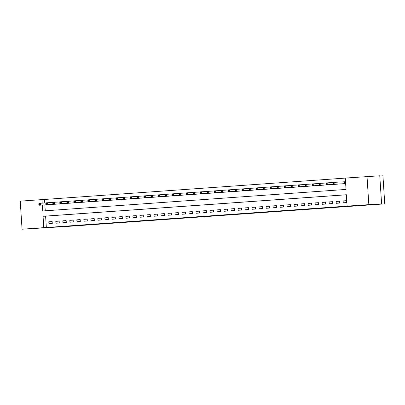 <?xml version="1.0" encoding="UTF-8"?>
<svg xmlns="http://www.w3.org/2000/svg" width="405" height="405" viewBox="0 0 405 405"><rect width="100%" height="100%" fill="white"/><g stroke="black" fill="none" stroke-linecap="round" stroke-linejoin="round"><path stroke-width="0.61" d="M225.676 215.045L216.214 215.581L225.676 215.045M39.462 228.066L31.023 228.633L39.462 228.066M371.37 204.484L362.931 205.052L371.37 204.484M197.438 217.004L207.709 216.326L197.438 217.004M42.328 205.057L42.712 210.985L346.027 189.434L345.288 178.058L379.779 175.79L381.596 203.847L366.879 204.895L384.75 203.872L67.417 226.42L22.062 229.21L20.25 201.153L41.973 199.609L42.206 203.138M381.596 203.847L347.105 206.12L346.371 194.744L43.057 216.29L43.791 227.666L22.062 229.21M346.371 194.78L45.608 216.148L46.342 227.524L347.105 206.12M46.342 227.524L43.791 227.666M217.034 215.657L207.821 216.179L217.029 215.602M216.022 215.733L199.26 216.786L216.022 215.733M346.498 200.672L343.136 200.91L343.258 202.809L346.619 202.571L346.498 200.672M339.491 201.174L336.125 201.412L336.251 203.305L339.613 203.067L339.491 201.174M332.485 201.67L329.118 201.908L329.24 203.806L332.606 203.563L332.485 201.67M325.473 202.166L322.112 202.404L322.233 204.302L325.595 204.064L325.473 202.166M318.467 202.667L315.1 202.905L315.227 204.798L318.588 204.56L318.467 202.667M311.46 203.163L308.094 203.401L308.215 205.3L311.582 205.057L311.46 203.163M304.449 203.659L301.087 203.902L301.209 205.796L304.57 205.558L304.449 203.659M297.442 204.16L294.076 204.398L294.202 206.292L297.564 206.054L297.442 204.16M290.436 204.657L287.069 204.895L287.191 206.793L290.557 206.55L290.436 204.657M283.424 205.153L280.063 205.396L280.184 207.289L283.546 207.051L283.424 205.153M276.418 205.654L273.051 205.892L273.178 207.785L276.539 207.547L276.418 205.654M269.411 206.15L266.044 206.388L266.166 208.286L269.533 208.048L269.411 206.15M262.399 206.646L259.038 206.889L259.159 208.783L262.521 208.545L262.399 206.646M255.393 207.147L252.026 207.385L252.153 209.279L255.514 209.041L255.393 207.147M248.386 207.644L245.02 207.881L245.141 209.78L248.508 209.542L248.386 207.644M241.375 208.14L238.013 208.383L238.135 210.276L241.496 210.038L241.375 208.14M234.368 208.641L231.002 208.879L231.128 210.777L234.49 210.534L234.368 208.641M227.362 209.137L223.995 209.375L224.117 211.273L227.483 211.035L227.362 209.137M220.35 209.638L216.989 209.876L217.11 211.769L220.472 211.531L220.35 209.638M213.344 210.134L209.977 210.372L210.104 212.271L213.465 212.028L213.344 210.134M206.337 210.63L202.971 210.868L203.092 212.767L206.459 212.529L206.337 210.63M199.326 211.132L195.964 211.369L196.086 213.263L199.447 213.025L199.326 211.132M192.319 211.628L188.953 211.866L189.079 213.764L192.441 213.521L192.319 211.628M185.313 212.124L181.946 212.367L182.068 214.26L185.434 214.022L185.313 212.124M178.301 212.625L174.94 212.863L175.061 214.756L178.423 214.518L178.301 212.625M171.295 213.121L167.928 213.359L168.055 215.257L171.416 215.02L171.295 213.121M164.288 213.617L160.922 213.86L161.043 215.754L164.41 215.516L164.288 213.617M157.277 214.118L153.915 214.356L154.037 216.25L157.398 216.012L157.277 214.118M150.27 214.615L146.904 214.852L147.03 216.751L150.392 216.513L150.27 214.615M143.264 215.111L139.897 215.354L140.019 217.247L143.385 217.009L143.264 215.111M136.252 215.612L132.891 215.85L133.012 217.748L136.374 217.505L136.252 215.612M129.246 216.108L125.879 216.346L126.006 218.244L129.367 218.006L129.246 216.108M122.234 216.609L118.873 216.847L118.994 218.74L122.361 218.503L122.234 216.609M115.228 217.105L111.866 217.343L111.988 219.242L115.349 218.999L115.228 217.105M108.221 217.601L104.855 217.839L104.981 219.738L108.343 219.5L108.221 217.601M101.209 218.103L97.848 218.341L97.969 220.234L101.336 219.996L101.209 218.103M94.203 218.599L90.841 218.837L90.963 220.735L94.324 220.492L94.203 218.599M87.197 219.095L83.83 219.338L83.956 221.231L87.318 220.993L87.197 219.095M80.185 219.596L76.823 219.834L76.945 221.727L80.311 221.489L80.185 219.596M73.178 220.092L69.817 220.33L69.938 222.229L73.3 221.991L73.178 220.092M66.172 220.588L62.805 220.831L62.932 222.725L66.293 222.487L66.172 220.588M59.16 221.09L55.799 221.327L55.92 223.221L59.287 222.983L59.16 221.09M52.154 221.586L48.792 221.824L48.914 223.722L52.275 223.484L52.154 221.586M345.293 178.094L44.53 199.462L44.758 202.996M44.879 204.91L45.264 210.802M342.033 183.835L345.394 183.612L345.273 181.713L344.361 181.779M338.383 184.042L335.021 184.336M331.376 184.543L328.015 184.832M324.365 185.039L321.008 185.343M317.358 185.536L313.996 185.829M310.351 186.037L306.99 186.325M303.34 186.533L299.983 186.837M296.333 187.034L292.972 187.323M289.327 187.53L285.965 187.819M282.315 188.026L278.959 188.33M275.309 188.527L271.947 188.816M268.302 189.024L264.941 189.312M261.291 189.52L257.934 189.823M254.284 190.021L250.923 190.309M247.278 190.517L243.916 190.806M240.266 191.013L236.91 191.317M233.26 191.514L229.898 191.803M226.253 192.01L222.892 192.299M219.242 192.507L215.885 192.81M212.235 193.008L208.874 193.296M205.229 193.504L201.867 193.792M198.217 194.005L194.861 194.309M191.211 194.501L187.849 194.79M184.204 194.997L180.843 195.291M177.193 195.499L173.836 195.802M170.186 195.995L166.825 196.283M163.18 196.491L159.818 196.784M156.168 196.992L152.812 197.296M149.161 197.488L145.8 197.777M142.155 197.984L138.793 198.278M135.143 198.485L131.787 198.789M128.137 198.982L124.775 199.27M121.13 199.478L117.769 199.771M114.119 199.979L110.762 200.283M107.112 200.475L103.751 200.764M100.106 200.976L96.744 201.265M93.094 201.472L89.738 201.776M86.088 201.968L82.726 202.272M79.081 202.47L75.72 202.758M72.07 202.966L68.713 203.269M65.063 203.462L61.702 203.766M58.057 203.963L54.695 204.252M51.045 204.459L47.689 204.763M384.75 203.872L382.938 175.816L379.794 175.998M367.016 176.514L368.828 204.576M44.53 199.462L41.973 199.609M45.608 216.148L43.057 216.29M343.136 200.91L346.503 200.718M336.125 201.412L339.491 201.219M329.118 201.908L332.485 201.715M322.112 202.404L325.478 202.216M315.1 202.905L318.467 202.713M308.094 203.401L311.46 203.209M301.087 203.902L304.454 203.71M294.076 204.398L297.442 204.206M287.069 204.895L290.436 204.702M280.063 205.396L283.429 205.203M273.051 205.892L276.418 205.7M266.044 206.388L269.411 206.196M259.038 206.889L262.405 206.697M252.026 207.385L255.393 207.193M245.02 207.881L248.386 207.689M238.013 208.383L241.38 208.19M231.002 208.879L234.368 208.686M223.995 209.375L227.362 209.188M216.989 209.876L220.355 209.684M209.977 210.372L213.344 210.18M202.971 210.868L206.337 210.681M195.964 211.369L199.331 211.177M188.953 211.866L192.319 211.673M181.946 212.367L185.313 212.174M174.94 212.863L178.306 212.671M167.928 213.359L171.295 213.167M160.922 213.86L164.288 213.668M153.915 214.356L157.282 214.164M146.904 214.852L150.27 214.66M139.897 215.354L143.264 215.161M132.891 215.85L136.257 215.657M125.879 216.346L129.246 216.159M118.873 216.847L122.239 216.655M111.866 217.343L115.233 217.151M104.855 217.839L108.221 217.652M97.848 218.341L101.215 218.148M90.841 218.837L94.208 218.644M83.83 219.338L87.197 219.145M76.823 219.834L80.19 219.642M69.817 220.33L73.183 220.138M62.805 220.831L66.172 220.639M55.799 221.327L59.165 221.135M48.792 221.824L52.159 221.631M223.271 215.212L213.076 215.819L223.271 215.212M210.792 216.078L214.255 215.845L210.792 216.078M333.133 183.004L333.183 183.764L333.745 183.723L333.695 182.964L333.133 183.004L333.34 182.427L334.743 182.331L334.864 184.224L333.462 184.326L342.944 183.784M345.273 181.723L334.743 182.331L333.695 182.964M344.483 183.678L334.864 184.224L333.745 183.723M333.462 184.326L333.183 183.764M326.126 183.506L326.177 184.26L326.739 184.219L326.688 183.465L326.126 183.506L326.334 182.928L327.736 182.827L327.858 184.72L326.455 184.822L335.937 184.285M333.315 182.508L327.736 182.827L326.688 183.465M337.476 184.174L327.858 184.72L326.739 184.219M326.455 184.822L326.177 184.26M319.12 184.002L319.165 184.761L319.727 184.72L319.682 183.961L319.12 184.002L319.327 183.424L320.725 183.323L320.851 185.222L319.449 185.318L328.926 184.781M326.303 183.009L320.725 183.323L319.682 183.961M330.465 184.67L320.851 185.222L319.727 184.72M319.449 185.318L319.165 184.761M312.108 184.498L312.159 185.257L312.721 185.217L312.67 184.457L312.108 184.498L312.316 183.921L313.718 183.824L313.84 185.718L312.437 185.819L321.919 185.277M319.297 183.506L313.718 183.824L312.67 184.457M323.458 185.171L313.84 185.718L312.721 185.217M312.437 185.819L312.159 185.257M305.102 184.999L305.152 185.753L305.714 185.718L305.664 184.958L305.102 184.999L305.309 184.422L306.712 184.321L306.833 186.219L305.431 186.315L314.913 185.779M312.29 184.002L306.712 184.321L305.664 184.958M316.452 185.667L306.833 186.219L305.714 185.718M305.431 186.315L305.152 185.753M298.095 185.495L298.141 186.254L298.703 186.214L298.657 185.455L298.095 185.495L298.303 184.918L299.7 184.817L299.827 186.715L298.424 186.816L307.901 186.275M305.279 184.503L299.7 184.817L298.657 185.455M309.44 186.163L299.827 186.715L298.703 186.214M298.424 186.816L298.141 186.254M291.084 185.991L291.134 186.751L291.696 186.71L291.646 185.951L291.084 185.991L291.291 185.414L292.693 185.318L292.815 187.211L291.413 187.312L300.895 186.771M298.272 184.999L292.693 185.318L291.646 185.951M302.434 186.665L292.815 187.211L291.696 186.71M291.413 187.312L291.134 186.751M284.077 186.492L284.128 187.247L284.69 187.211L284.639 186.452L284.077 186.492L284.285 185.915L285.687 185.814L285.808 187.712L284.406 187.809L293.888 187.272M291.266 185.495L285.687 185.814L284.639 186.452M295.427 187.161L285.808 187.712L284.69 187.211M284.406 187.809L284.128 187.247M277.071 186.988L277.116 187.748L277.678 187.707L277.633 186.948L277.071 186.988L277.278 186.411L278.675 186.31L278.802 188.209L277.4 188.31L286.877 187.768M284.254 185.996L278.675 186.31L277.633 186.948M288.416 187.662L278.802 188.209L277.678 187.707M277.4 188.31L277.116 187.748M270.059 187.485L270.11 188.244L270.672 188.203L270.621 187.449L270.059 187.485L270.267 186.907L271.669 186.811L271.79 188.705L270.388 188.806L279.87 188.264M277.248 186.492L271.669 186.811L270.621 187.449M281.409 188.158L271.79 188.705L270.672 188.203M270.388 188.806L270.11 188.244M263.053 187.986L263.103 188.745L263.665 188.705L263.615 187.945L263.053 187.986L263.26 187.409L264.662 187.307L264.784 189.206L263.382 189.302L272.864 188.765M270.241 186.988L264.662 187.307L263.615 187.945M274.403 188.654L264.784 189.206L263.665 188.705M263.382 189.302L263.103 188.745M256.046 188.482L256.092 189.241L256.654 189.201L256.608 188.441L256.046 188.482L256.254 187.905L257.651 187.809L257.777 189.702L256.375 189.803L265.852 189.262M263.23 187.49L257.651 187.809L256.608 188.441M267.391 189.155L257.777 189.702L256.654 189.201M256.375 189.803L256.092 189.241M249.035 188.978L249.085 189.737L249.647 189.697L249.596 188.943L249.035 188.978L249.242 188.406L250.644 188.305L250.766 190.198L249.364 190.299L258.846 189.763M256.223 187.986L250.644 188.305L249.596 188.943M260.385 189.651L250.766 190.198L249.647 189.697M249.364 190.299L249.085 189.737M242.028 189.479L242.079 190.239L242.641 190.198L242.59 189.439L242.028 189.479L242.236 188.902L243.638 188.801L243.759 190.699L242.357 190.795L251.839 190.259M249.217 188.482L243.638 188.801L242.59 189.439M253.378 190.148L243.759 190.699L242.641 190.198M242.357 190.795L242.079 190.239M235.022 189.975L235.067 190.735L235.629 190.694L235.578 189.935L235.022 189.975L235.229 189.398L236.626 189.302L236.753 191.195L235.351 191.297L244.828 190.755M242.205 188.983L236.626 189.302L235.578 189.935M246.367 190.649L236.753 191.195L235.629 190.694M235.351 191.297L235.067 190.735M228.01 190.477L228.061 191.231L228.623 191.19L228.572 190.436L228.01 190.477L228.218 189.899L229.62 189.798L229.741 191.692L228.339 191.793L237.821 191.256M235.199 189.479L229.62 189.798L228.572 190.436M239.36 191.145L229.741 191.692L228.623 191.19M228.339 191.793L228.061 191.231M221.003 190.973L221.054 191.732L221.616 191.692L221.565 190.932L221.003 190.973L221.211 190.396L222.613 190.294L222.735 192.193L221.332 192.289L230.815 191.752M228.192 189.98L222.613 190.294L221.565 190.932M232.354 191.641L222.735 192.193L221.616 191.692M221.332 192.289L221.054 191.732M213.997 191.469L214.042 192.228L214.604 192.188L214.554 191.428L213.997 191.469L214.204 190.892L215.602 190.795L215.728 192.689L214.326 192.79L223.803 192.248M221.181 190.477L215.602 190.795L214.554 191.428M225.342 192.142L215.728 192.689L214.604 192.188M214.326 192.79L214.042 192.228M206.985 191.97L207.036 192.724L207.598 192.689L207.547 191.929L206.985 191.97L207.193 191.393L208.595 191.292L208.717 193.185L207.314 193.286L216.797 192.75M214.174 190.973L208.595 191.292L207.547 191.929M218.335 192.638L208.717 193.185L207.598 192.689M207.314 193.286L207.036 192.724M199.979 192.466L200.029 193.225L200.591 193.185L200.541 192.426L199.979 192.466L200.186 191.889L201.589 191.788L201.71 193.686L200.308 193.787L209.79 193.246M207.168 191.474L201.589 191.788L200.541 192.426M211.329 193.134L201.71 193.686L200.591 193.185M200.308 193.787L200.029 193.225M192.972 192.962L193.018 193.722L193.58 193.681L193.529 192.922L192.972 192.962L193.18 192.385L194.577 192.289L194.704 194.182L193.301 194.284L202.778 193.742M200.156 191.97L194.577 192.289L193.529 192.922M204.317 193.636L194.704 194.182L193.58 193.681M193.301 194.284L193.018 193.722M185.961 193.463L186.011 194.218L186.573 194.182L186.523 193.423L185.961 193.463L186.168 192.886L187.571 192.785L187.692 194.683L186.29 194.78L195.772 194.243M193.15 192.466L187.571 192.785L186.523 193.423M197.311 194.132L187.692 194.683L186.573 194.182M186.29 194.78L186.011 194.218M178.954 193.96L179.005 194.719L179.567 194.678L179.516 193.919L178.954 193.96L179.162 193.382L180.564 193.281L180.686 195.18L179.283 195.281L188.765 194.739M186.143 192.967L180.564 193.281L179.516 193.919M190.304 194.633L180.686 195.18L179.567 194.678M179.283 195.281L179.005 194.719M171.948 194.456L171.993 195.215L172.555 195.175L172.505 194.42L171.948 194.456L172.155 193.879L173.553 193.782L173.679 195.676L172.277 195.777L181.754 195.235M179.131 193.463L173.553 193.782L172.505 194.42M183.293 195.129L173.679 195.676L172.555 195.175M172.277 195.777L171.993 195.215M164.936 194.957L164.987 195.716L165.549 195.676L165.498 194.916L164.936 194.957L165.144 194.38L166.546 194.278L166.668 196.177L165.265 196.273L174.747 195.736M172.125 193.96L166.546 194.278L165.498 194.916M176.286 195.625L166.668 196.177L165.549 195.676M165.265 196.273L164.987 195.716M157.93 195.453L157.98 196.212L158.537 196.172L158.492 195.412L157.93 195.453L158.137 194.876L159.54 194.78L159.661 196.673L158.259 196.774L167.741 196.233M165.113 194.461L159.54 194.78L158.492 195.412M169.28 196.126L159.661 196.673L158.537 196.172M158.259 196.774L157.98 196.212M150.923 195.949L150.969 196.708L151.531 196.668L151.48 195.914L150.923 195.949L151.131 195.377L152.528 195.276L152.655 197.169L151.252 197.27L160.729 196.734M158.107 194.957L152.528 195.276L151.48 195.914M162.268 196.622L152.655 197.169L151.531 196.668M151.252 197.27L150.969 196.708M143.912 196.45L143.962 197.21L144.524 197.169L144.474 196.41L143.912 196.45L144.119 195.873L145.522 195.772L145.643 197.67L144.241 197.767L153.723 197.23M151.1 195.453L145.522 195.772L144.474 196.41M155.262 197.119L145.643 197.67L144.524 197.169M144.241 197.767L143.962 197.21M136.905 196.946L136.956 197.706L137.513 197.665L137.467 196.906L136.905 196.946L137.113 196.369L138.515 196.273L138.637 198.166L137.234 198.268L146.716 197.726M144.089 195.954L138.515 196.273L137.467 196.906M148.255 197.62L138.637 198.166L137.513 197.665M137.234 198.268L136.956 197.706M129.899 197.448L129.944 198.202L130.506 198.161L130.456 197.407L129.899 197.448L130.106 196.87L131.504 196.769L131.63 198.663L130.228 198.764L139.705 198.227M137.082 196.45L131.504 196.769L130.456 197.407M141.244 198.116L131.63 198.663L130.506 198.161M130.228 198.764L129.944 198.202M122.887 197.944L122.938 198.703L123.5 198.663L123.449 197.903L122.887 197.944L123.095 197.367L124.497 197.265L124.618 199.164L123.216 199.26L132.698 198.723M130.076 196.952L124.497 197.265L123.449 197.903M134.237 198.612L124.618 199.164L123.5 198.663M123.216 199.26L122.938 198.703M115.881 198.44L115.931 199.199L116.488 199.159L116.443 198.399L115.881 198.44L116.088 197.863L117.49 197.767L117.612 199.66L116.21 199.761L125.692 199.219M123.064 197.448L117.49 197.767L116.443 198.399M127.231 199.113L117.612 199.66L116.488 199.159M116.21 199.761L115.931 199.199M108.874 198.941L108.92 199.695L109.482 199.655L109.431 198.901L108.874 198.941L109.082 198.364L110.479 198.263L110.605 200.156L109.203 200.257L118.68 199.721M116.058 197.944L110.479 198.263L109.431 198.901M120.219 199.609L110.605 200.156L109.482 199.655M109.203 200.257L108.92 199.695M101.863 199.437L101.913 200.197L102.475 200.156L102.424 199.397L101.863 199.437L102.07 198.86L103.472 198.759L103.594 200.657L102.192 200.753L111.674 200.217M109.051 198.445L103.472 198.759L102.424 199.397M113.213 200.105L103.594 200.657L102.475 200.156M102.192 200.753L101.913 200.197M94.856 199.933L94.907 200.693L95.464 200.652L95.418 199.893L94.856 199.933L95.064 199.356L96.466 199.26L96.587 201.153L95.185 201.255L104.667 200.713M102.04 198.941L96.466 199.26L95.418 199.893M106.206 200.607L96.587 201.153L95.464 200.652M95.185 201.255L94.907 200.693M87.85 200.434L87.895 201.189L88.457 201.153L88.406 200.394L87.85 200.434L88.057 199.857L89.454 199.756L89.581 201.655L88.179 201.751L97.656 201.214M95.033 199.437L89.454 199.756L88.406 200.394M99.195 201.103L89.581 201.655L88.457 201.153M88.179 201.751L87.895 201.189M80.838 200.931L80.889 201.69L81.451 201.649L81.4 200.89L80.838 200.931L81.046 200.353L82.448 200.252L82.569 202.151L81.167 202.252L90.649 201.71M88.027 199.938L82.448 200.252L81.4 200.89M92.188 201.599L82.569 202.151L81.451 201.649M81.167 202.252L80.889 201.69M73.832 201.427L73.882 202.186L74.439 202.146L74.393 201.386L73.832 201.427L74.039 200.85L75.441 200.753L75.563 202.647L74.161 202.748L83.643 202.206M81.015 200.434L75.441 200.753L74.393 201.386M85.182 202.1L75.563 202.647L74.439 202.146M74.161 202.748L73.882 202.186M66.825 201.928L66.871 202.682L67.432 202.647L67.382 201.887L66.825 201.928L67.033 201.351L68.43 201.25L68.556 203.148L67.154 203.244L76.631 202.708M74.009 200.931L68.43 201.25L67.382 201.887M78.17 202.596L68.556 203.148L67.432 202.647M67.154 203.244L66.871 202.682M59.813 202.424L59.864 203.183L60.426 203.143L60.375 202.384L59.813 202.424L60.021 201.847L61.423 201.746L61.545 203.644L60.142 203.745L69.625 203.204M67.002 201.432L61.423 201.746L60.375 202.384M71.164 203.097L61.545 203.644L60.426 203.143M60.142 203.745L59.864 203.183M52.807 202.92L52.858 203.68L53.414 203.639L53.369 202.885L52.807 202.92L53.014 202.348L54.417 202.247L54.538 204.14L53.136 204.242L62.618 203.705M59.991 201.928L54.417 202.247L53.369 202.885M64.157 203.594L54.538 204.14L53.414 203.639M53.136 204.242L52.858 203.68M45.8 203.421L45.846 204.181L46.408 204.14L46.357 203.381L45.8 203.421L46.003 202.844L47.405 202.743L47.532 204.641L46.13 204.738L55.606 204.201M52.984 202.424L47.405 202.743L46.357 203.381M57.145 204.09L47.532 204.641L46.408 204.14M46.13 204.738L45.846 204.181M38.789 203.917L38.84 204.677L39.401 204.636L39.351 203.877L38.789 203.917L38.996 203.34L40.399 203.244L40.52 205.138L39.118 205.239L48.6 204.697M45.978 202.925L40.399 203.244L39.351 203.877M50.139 204.591L40.52 205.138L39.401 204.636M39.118 205.239L38.84 204.677M344.265 181.784L344.392 183.683M344.037 181.799L344.159 183.698"/></g></svg>
